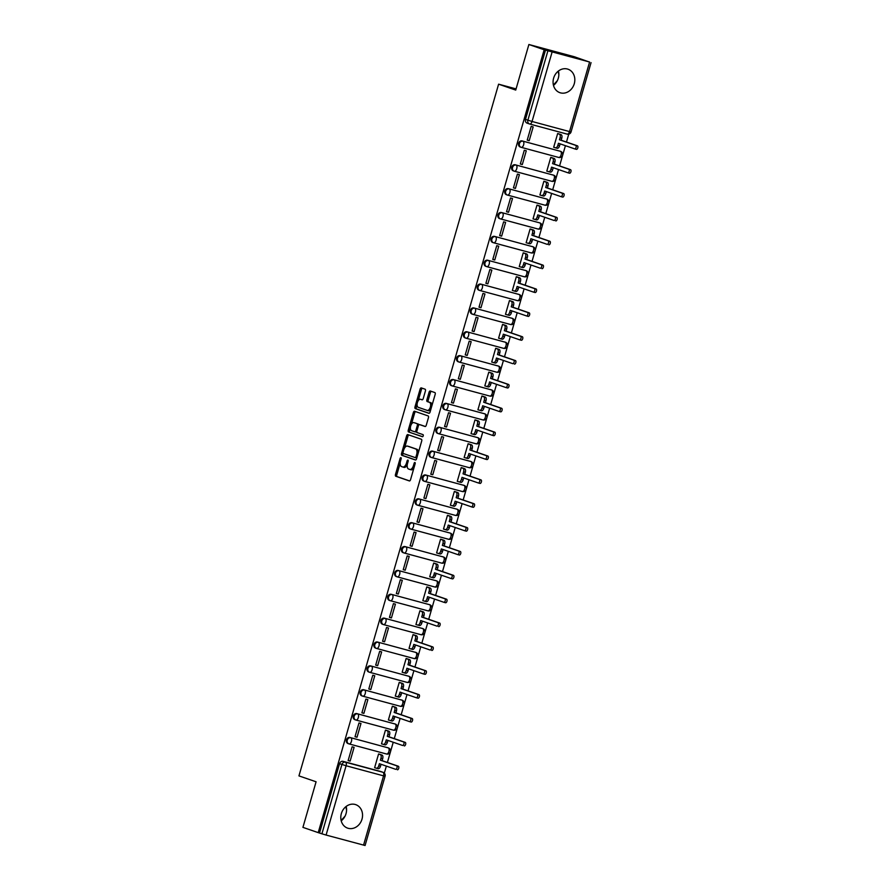 <?xml version="1.0" encoding="UTF-8"?>
<svg xmlns="http://www.w3.org/2000/svg" width="890" height="890" viewBox="0 0 890 890"><rect width="100%" height="100%" fill="white"/><g stroke="black" fill="none" stroke-linecap="round" stroke-linejoin="round"><path stroke-width="1.33" d="M400.912 457.671A1.09 0.556 -74.9 0 0 400.077 458.539L395.472 474.492A1.569 0.801 -74.9 0 0 395.794 476.261L409.367 480.934A1.569 0.801 -74.9 0 0 409.389 480.945A1.569 0.801 -74.9 0 0 410.546 479.688L415.152 463.734A1.09 0.556 -74.9 0 0 414.095 463.378L413.505 465.437A5.006 2.548 -74.9 0 1 409.789 469.442A5.006 2.548 -74.9 0 1 409.7 469.408L408.577 469.019A5.006 2.548 -74.9 0 1 407.553 463.39L408.143 461.32A1.09 0.556 -74.9 0 0 407.086 460.964L406.496 463.022A5.006 2.548 -74.9 0 1 402.781 467.028A5.006 2.548 -74.9 0 1 402.692 466.994L401.568 466.605A5.006 2.548 -74.9 0 1 400.533 460.976L401.134 458.906A1.09 0.556 -74.9 0 0 400.912 457.671M341.348 813.605A12.427 10.691 109 0 0 347.623 828.134A12.427 10.691 109 0 0 361.996 819.167A12.427 10.691 109 0 0 355.711 804.638A12.427 10.691 109 0 0 341.348 813.605M341.204 820.836A12.427 10.691 109 0 0 346.021 813.671A12.427 10.691 109 0 0 346.166 806.44M553.625 78.153A12.427 10.691 109 0 0 559.899 92.682A12.427 10.691 109 0 0 574.273 83.727A12.427 10.691 109 0 0 567.987 69.198A12.427 10.691 109 0 0 553.625 78.153M553.48 85.384A12.427 10.691 109 0 0 558.297 78.22A12.427 10.691 109 0 0 558.442 70.989M425.42 390.966A1.569 0.801 -74.9 0 0 425.109 389.208L421.304 387.895A1.569 0.801 -74.9 0 0 421.27 387.895A1.569 0.801 -74.9 0 0 420.113 389.141L414.996 406.852A1.569 0.801 -74.9 0 0 415.319 408.621L428.891 413.294A1.569 0.801 -74.9 0 0 428.913 413.305A1.569 0.801 -74.9 0 0 430.07 412.048L435.188 394.337A1.569 0.801 -74.9 0 0 434.865 392.568L430.271 390.988A1.569 0.801 -74.9 0 0 430.237 390.977A1.569 0.801 -74.9 0 0 429.08 392.234L426.889 399.81A1.569 0.801 -74.9 0 0 427.211 401.568L429.492 402.358A4.183 2.125 -74.9 0 1 430.371 406.997A4.183 2.125 -74.9 0 1 427.245 410.412A4.183 2.125 -74.9 0 1 427.178 410.39L418.244 407.32A4.183 2.125 -74.9 0 1 417.366 402.669A4.183 2.125 -74.9 0 1 420.492 399.265A4.183 2.125 -74.9 0 1 420.558 399.287L422.049 399.799A1.569 0.801 -74.9 0 0 422.071 399.799A1.569 0.801 -74.9 0 0 423.24 398.553L425.42 390.966M318.208 832.628L302.923 827.366L316.084 781.787L298.951 775.891L498.6 84.183L515.733 90.079L528.883 44.5L544.168 49.762L318.208 832.628L321.913 833.808L341.916 764.51A3.182 2.737 -71 0 1 345.442 762.174L382.9 772.264A3.182 2.737 -71 0 1 383.056 772.309L380.675 771.497A3.182 2.737 109 0 0 380.52 771.441L382.9 772.264A3.182 1.624 -74.9 0 1 383.557 775.857L346.099 765.756L326.096 835.054L321.913 833.808M407.82 434.598A1.569 0.801 -74.9 0 0 407.798 434.587A1.569 0.801 -74.9 0 0 406.63 435.833L401.524 453.555A1.569 0.801 -74.9 0 0 401.835 455.313L415.407 459.985A1.569 0.801 -74.9 0 0 415.43 459.997A1.569 0.801 -74.9 0 0 416.598 458.739L421.704 441.028A1.569 0.801 -74.9 0 0 421.393 439.271L407.82 434.598M410.379 427.801L409.578 430.56L408.254 430.204L413.372 412.493A1.569 0.801 -74.9 0 1 414.529 411.236A1.569 0.801 -74.9 0 1 414.562 411.247L428.123 415.919A1.569 0.801 -74.9 0 1 428.446 417.677L426.254 425.264A1.569 0.801 -74.9 0 1 425.097 426.51A1.569 0.801 -74.9 0 1 425.075 426.499L419.568 424.608A1.569 0.801 -74.9 0 0 419.546 424.597A1.569 0.801 -74.9 0 0 418.378 425.854L416.932 430.882A1.569 0.801 -74.9 0 0 417.254 432.64L422.984 434.62A1.09 0.556 -74.9 0 1 422.394 436.723L422.372 436.712A1.09 0.556 -74.9 0 0 422.394 436.723M422.372 436.712L408.577 431.962A1.569 0.801 -74.9 0 1 408.254 430.204M528.883 44.5L574.295 56.738L589.547 62.089M384.324 773.121L386.349 766.101M387.395 762.474L393.235 742.249M394.281 738.611L400.122 718.386M401.168 714.748L407.008 694.523M408.054 690.885L413.895 670.66M414.94 667.022L420.781 646.796M421.827 643.159L427.667 622.933M428.713 619.295L434.554 599.07M435.611 595.432L441.44 575.207M442.497 571.569L448.326 551.344M449.383 547.706L455.224 527.481M456.27 523.843L462.11 503.618M463.156 499.991L468.997 479.755M470.042 476.128L475.883 455.891M476.929 452.265L482.769 432.039M483.815 428.401L489.656 408.176M490.702 404.538L496.542 384.313M497.588 380.675L503.428 360.45M504.485 356.812L510.315 336.587M511.372 332.949L517.201 312.724M518.258 309.086L524.099 288.861M525.144 285.223L530.985 264.998M532.031 261.36L537.872 241.134M538.917 237.496L544.758 217.271M545.804 213.633L551.644 193.408M552.69 189.77L558.531 169.545M559.576 165.918L565.417 145.682M566.474 142.055L568.755 134.134M544.168 49.762L589.569 62M319.532 832.984L339.535 763.698A3.182 2.737 -71 0 1 343.062 761.351L380.52 771.441M363.554 845.144L383.557 775.857L385.081 776.202L365.078 845.5L326.096 835.054M380.542 754.564L378.584 753.941L374.612 767.703L375.869 768.048M350.126 761.106L354.098 747.344L352.106 746.81L348.135 760.572L350.126 761.106L348.179 760.438M357.012 737.243L360.984 723.481L358.993 722.947L355.021 736.709L357.012 737.243L355.066 736.575M387.428 730.701L385.47 730.078L381.499 743.851L382.756 744.185M363.899 713.38L367.87 699.618L365.879 699.084L361.907 712.846L363.899 713.38L361.952 712.712M394.315 706.838L392.357 706.215L388.385 719.988L389.642 720.322M370.785 689.528L374.757 675.755L372.776 675.221L368.794 688.982L370.785 689.528L368.838 688.849M401.212 682.975L399.243 682.352L395.271 696.125L396.528 696.458M377.672 665.664L381.643 651.892L379.663 651.358L375.68 665.119L377.672 665.664L375.725 664.986M408.098 659.112L406.129 658.489L402.158 672.261L403.415 672.595M384.558 641.801L388.53 628.029L386.549 627.495L382.578 641.267L384.558 641.801L382.611 641.123M414.985 635.249L413.027 634.626L409.044 648.398L410.301 648.732M391.444 617.938L395.416 604.165L393.436 603.631L389.464 617.404L391.444 617.938L389.497 617.26M421.871 611.385L419.913 610.763L415.93 624.535L417.188 624.869M398.331 594.075L402.302 580.302L400.322 579.768L396.35 593.541L398.331 594.075L396.384 593.408M428.757 587.522L426.8 586.91L422.828 600.672L424.074 601.006M405.217 570.212L409.2 556.439L407.208 555.905L403.237 569.678L405.217 570.212L403.27 569.544M435.644 563.659L433.686 563.047L429.714 576.809L430.96 577.143M412.103 546.349L416.086 532.576L414.095 532.042L410.123 545.815L412.103 546.349L410.157 545.681M442.53 539.796L440.572 539.184L436.601 552.946L437.847 553.291M419.001 522.486L422.973 508.724L420.981 508.179L417.01 521.952L419.001 522.486L417.054 521.818M449.417 515.944L447.459 515.321L443.487 529.083L444.744 529.428M425.887 498.623L429.859 484.861L427.868 484.327L423.896 498.089L425.887 498.623L423.94 497.955M456.303 492.081L454.345 491.458L450.373 505.22L451.63 505.565M432.774 474.759L436.745 460.998L434.754 460.464L430.782 474.225L432.774 474.759L430.827 474.092M463.201 468.218L461.231 467.595L457.26 481.357L458.517 481.701M439.66 450.896L443.632 437.135L441.651 436.601L437.669 450.362L439.66 450.896L437.713 450.229M470.087 444.355L468.118 443.732L464.146 457.493L465.403 457.838M446.546 427.033L450.518 413.272L448.538 412.738L444.555 426.499L446.546 427.033L444.599 426.366M476.973 420.492L475.004 419.869L471.032 433.641L472.29 433.975M453.433 403.17L457.404 389.408L455.424 388.874L451.453 402.636L453.433 403.17L451.486 402.503M483.86 396.628L481.902 396.005L477.919 409.778L479.176 410.112M460.319 379.307L464.291 365.545L462.311 365.011L458.339 378.773L460.319 379.307L458.372 378.639M490.746 372.765L488.788 372.142L484.805 385.915L486.062 386.249M467.205 355.455L471.177 341.682L469.197 341.148L465.225 354.91L467.205 355.455L465.259 354.776M497.632 348.902L495.674 348.279L491.703 362.052L492.949 362.386M474.092 331.592L478.075 317.819L476.083 317.285L472.112 331.058L474.092 331.592L472.145 330.913M504.519 325.039L502.561 324.416L498.589 338.189L499.835 338.523M480.978 307.729L484.961 293.956L482.97 293.422L478.998 307.195L480.978 307.729L479.031 307.05M511.405 301.176L509.447 300.553L505.476 314.326L506.722 314.659M487.876 283.865L491.847 270.093L489.856 269.559L485.884 283.332L487.876 283.865L485.929 283.187M518.292 277.313L516.334 276.69L512.362 290.463L513.619 290.796M494.762 260.002L498.734 246.23L496.742 245.696L492.771 259.468L494.762 260.002L492.815 259.335M525.178 253.45L523.22 252.838L519.248 266.599L520.505 266.933M501.649 236.139L505.62 222.367L503.629 221.833L499.657 235.605L501.649 236.139L499.702 235.472M532.075 229.587L530.106 228.975L526.135 242.736L527.392 243.07M508.535 212.276L512.507 198.514L510.526 197.969L506.543 211.742L508.535 212.276L506.588 211.609M538.962 205.735L536.993 205.112L533.021 218.873L534.278 219.218M515.421 188.413L519.393 174.651L517.413 174.106L513.43 187.879L515.421 188.413L513.474 187.745M545.848 181.871L543.879 181.249L539.907 195.01L541.164 195.355M522.308 164.55L526.279 150.788L524.299 150.254L520.327 164.016L522.308 164.55L520.361 163.882M552.735 158.008L550.777 157.385L546.794 171.147L548.051 171.492M529.194 140.687L533.166 126.925L531.185 126.391L527.214 140.153L529.194 140.687L527.247 140.019M559.621 134.145L557.663 133.522L553.68 147.284L554.937 147.629M520.906 147.228L520.372 147.05A3.182 2.737 109 0 1 522.141 140.931L560.444 151.311A3.182 2.737 -71 0 1 560.6 151.367L559.754 151.078A3.182 2.737 109 0 0 559.599 151.022M514.019 171.091L513.486 170.913A3.182 2.737 109 0 1 515.243 164.795L553.558 175.174A3.182 2.737 -71 0 1 553.714 175.23L552.868 174.93A3.182 2.737 109 0 0 552.712 174.885M507.133 194.955L506.599 194.777A3.182 2.737 109 0 1 508.357 188.658L546.671 199.037A3.182 2.737 -71 0 1 546.827 199.093L545.982 198.793A3.182 2.737 109 0 0 545.826 198.748M500.247 218.818L499.702 218.64A3.182 2.737 109 0 1 501.471 212.521L539.785 222.901A3.182 2.737 -71 0 1 539.93 222.945L539.095 222.656A3.182 2.737 109 0 0 538.94 222.611M493.36 242.681L492.815 242.503A3.182 2.737 109 0 1 494.584 236.384L532.888 246.764A3.182 2.737 -71 0 1 533.043 246.808L532.198 246.519A3.182 2.737 109 0 0 532.053 246.474M486.474 266.544L485.929 266.355A3.182 2.737 109 0 1 487.698 260.236L526.001 270.627A3.182 2.737 -71 0 1 526.157 270.671L525.311 270.382A3.182 2.737 109 0 0 525.156 270.338M479.588 290.407L479.043 290.218A3.182 2.737 109 0 1 480.811 284.099L519.115 294.49A3.182 2.737 -71 0 1 519.27 294.534L518.425 294.245A3.182 2.737 109 0 0 518.269 294.201M472.701 314.27L472.156 314.081A3.182 2.737 109 0 1 473.925 307.962L512.228 318.353A3.182 2.737 -71 0 1 512.384 318.397L511.539 318.108A3.182 2.737 109 0 0 511.383 318.064M465.804 338.133L465.27 337.944A3.182 2.737 109 0 1 467.039 331.825L505.342 342.216A3.182 2.737 -71 0 1 505.498 342.261L504.652 341.971A3.182 2.737 109 0 0 504.497 341.927M458.917 361.996L458.383 361.807A3.182 2.737 109 0 1 460.152 355.689L498.456 366.079A3.182 2.737 -71 0 1 498.611 366.124L497.766 365.834A3.182 2.737 109 0 0 497.61 365.79M452.031 385.859L451.497 385.67A3.182 2.737 109 0 1 453.266 379.552L491.569 389.942A3.182 2.737 -71 0 1 491.725 389.987L490.88 389.698A3.182 2.737 109 0 0 490.724 389.653M445.145 409.723L444.611 409.534A3.182 2.737 109 0 1 446.368 403.415L484.683 413.805A3.182 2.737 -71 0 1 484.839 413.85L483.993 413.561A3.182 2.737 109 0 0 483.837 413.505M438.258 433.586L437.724 433.397A3.182 2.737 109 0 1 439.482 427.278L477.797 437.669A3.182 2.737 -71 0 1 477.952 437.713L477.107 437.424A3.182 2.737 109 0 0 476.951 437.368M431.372 457.449L430.827 457.26A3.182 2.737 109 0 1 432.596 451.141L470.91 461.521A3.182 2.737 -71 0 1 471.055 461.576L470.22 461.287A3.182 2.737 109 0 0 470.065 461.231M424.486 481.301L423.94 481.123A3.182 2.737 109 0 1 425.709 475.004L464.013 485.384A3.182 2.737 -71 0 1 464.168 485.439L463.323 485.139A3.182 2.737 109 0 0 463.178 485.095M417.599 505.164L417.054 504.986A3.182 2.737 109 0 1 418.823 498.867L457.126 509.247A3.182 2.737 -71 0 1 457.282 509.303L456.436 509.002A3.182 2.737 109 0 0 456.281 508.958M410.713 529.027L410.168 528.849A3.182 2.737 109 0 1 411.936 522.73L450.24 533.11A3.182 2.737 -71 0 1 450.396 533.154L449.55 532.865A3.182 2.737 109 0 0 449.394 532.821M403.826 552.89L403.281 552.712A3.182 2.737 109 0 1 405.05 546.594L443.353 556.973A3.182 2.737 -71 0 1 443.509 557.018L442.664 556.728A3.182 2.737 109 0 0 442.508 556.684M396.929 576.753L396.395 576.564A3.182 2.737 109 0 1 398.164 570.457L436.467 580.836A3.182 2.737 -71 0 1 436.623 580.881L435.777 580.591A3.182 2.737 109 0 0 435.622 580.547M390.043 600.616L389.509 600.427A3.182 2.737 109 0 1 391.277 594.309L429.581 604.699A3.182 2.737 -71 0 1 429.736 604.744L428.891 604.455A3.182 2.737 109 0 0 428.735 604.41M383.156 624.48L382.622 624.29A3.182 2.737 109 0 1 384.38 618.172L422.694 628.562A3.182 2.737 -71 0 1 422.85 628.607L422.005 628.318A3.182 2.737 109 0 0 421.849 628.273M376.27 648.343L375.736 648.154A3.182 2.737 109 0 1 377.493 642.035L415.808 652.426A3.182 2.737 -71 0 1 415.964 652.47L415.118 652.181A3.182 2.737 109 0 0 414.963 652.136M369.383 672.206L368.849 672.017A3.182 2.737 109 0 1 370.607 665.898L408.922 676.289A3.182 2.737 -71 0 1 409.077 676.333L408.232 676.044A3.182 2.737 109 0 0 408.076 676M362.497 696.069L361.952 695.88A3.182 2.737 109 0 1 363.721 689.761L402.035 700.152A3.182 2.737 -71 0 1 402.18 700.196L401.334 699.907A3.182 2.737 109 0 0 401.19 699.863M355.611 719.932L355.066 719.743A3.182 2.737 109 0 1 356.834 713.624L395.138 724.015A3.182 2.737 -71 0 1 395.293 724.06L394.448 723.77A3.182 2.737 109 0 0 394.303 723.726M348.724 743.795L348.179 743.606A3.182 2.737 109 0 1 349.948 737.487L388.251 747.878A3.182 2.737 -71 0 1 388.407 747.923L387.562 747.633A3.182 2.737 109 0 0 387.406 747.578M498.6 84.183L516.078 88.889M345.899 806.652L346.566 810.256M345.064 816.119L341.115 820.458M558.175 71.2L558.842 74.804M557.34 80.667L553.391 85.006M545.492 50.118L525.489 119.416A3.182 2.737 109 0 0 527.258 123.187L529.327 123.899M402.87 467.039L404.016 467.35A5.006 2.548 -74.9 0 0 404.105 467.384A5.006 2.548 -74.9 0 0 407.242 464.88M409.878 469.453L411.024 469.764A5.006 2.548 -74.9 0 0 411.113 469.798A5.006 2.548 -74.9 0 0 413.984 467.806M400.177 463.156L396.795 474.859A1.569 0.801 -74.9 0 0 397.118 476.617L409.645 480.934M403.036 453.233L402.847 453.911A1.569 0.801 -74.9 0 0 403.159 455.669L415.697 459.985M408.866 434.954A1.569 0.801 -74.9 0 0 407.954 436.189L404.527 448.07M403.048 452.265A1.09 0.556 -74.9 0 0 403.281 453.5L415.185 457.594A1.09 0.556 -74.9 0 0 416.019 456.726L416.642 454.556A5.006 2.548 -74.9 0 0 415.619 448.916L407.475 446.113A5.006 2.548 -74.9 0 0 407.397 446.09A5.006 2.548 -74.9 0 0 403.682 450.084L403.048 452.265M415.218 457.605L416.509 457.961A1.09 0.556 -74.9 0 0 416.843 457.883M418.333 452.732A5.006 2.548 -74.9 0 0 416.943 449.272L415.619 448.916M408.632 446.424A5.006 2.548 -74.9 0 1 408.721 446.446A5.006 2.548 -74.9 0 1 408.799 446.469L416.943 449.272M411.403 424.274L414.695 412.849L413.372 412.493M415.597 411.603A1.569 0.801 -74.9 0 0 414.695 412.849M425.353 426.499L420.892 424.964A1.569 0.801 -74.9 0 0 420.87 424.953A1.569 0.801 -74.9 0 0 420.837 424.953L419.546 424.597M422.617 436.701L408.577 431.962M413.861 422.639A4.183 2.125 -74.9 0 0 413.794 422.617A4.183 2.125 -74.9 0 0 410.668 426.032A4.183 2.125 -74.9 0 0 411.536 430.671L414.684 431.761A1.569 0.801 -74.9 0 0 414.718 431.772A1.569 0.801 -74.9 0 0 415.875 430.515L417.332 425.487A1.569 0.801 -74.9 0 0 417.01 423.729L415.185 422.995A4.183 2.125 -74.9 0 0 415.118 422.973A4.183 2.125 -74.9 0 0 415.04 422.961M416.042 432.128L416.008 432.117A1.569 0.801 -74.9 0 0 416.042 432.128A1.569 0.801 -74.9 0 0 416.82 431.683M418.767 425.042A1.569 0.801 -74.9 0 0 418.333 424.085L417.01 423.729M415.185 422.995L418.333 424.085M409.578 430.56A1.569 0.801 -74.9 0 0 409.901 432.318M421.738 399.599A4.183 2.125 -74.9 0 1 421.816 399.621A4.183 2.125 -74.9 0 1 421.882 399.643L422.338 399.788M427.322 410.435L428.502 410.746A4.183 2.125 -74.9 0 0 428.568 410.768A4.183 2.125 -74.9 0 0 430.882 409.255M431.984 405.428A4.183 2.125 -74.9 0 0 430.816 402.714L429.492 402.358M431.305 391.344A1.569 0.801 -74.9 0 0 430.404 392.59L428.212 400.166A1.569 0.801 -74.9 0 0 428.535 401.935L430.816 402.714M417.076 404.594L416.32 407.22A1.569 0.801 -74.9 0 0 416.642 408.977L429.169 413.294M422.338 388.251A1.569 0.801 -74.9 0 0 421.437 389.497L418.178 400.778M379.318 754.142L382.032 755.076A3.182 1.624 105.1 0 1 382.678 758.658L382.11 760.65L380.386 760.182L380.964 758.202A3.182 1.624 -74.9 0 0 380.308 754.609L378.561 754.008M374.634 767.625L376.381 768.226A3.182 1.624 -74.9 0 0 376.437 768.237A3.182 1.624 -74.9 0 0 378.795 765.689L379.374 763.709L395.616 769.294A1.836 0.934 -74.9 0 0 395.638 769.305A1.836 0.934 -74.9 0 0 397.007 767.814A1.836 0.934 -74.9 0 0 396.628 765.778L380.386 760.182M382.11 760.65L398.353 766.245A1.836 0.934 105.1 0 1 398.731 768.281A1.836 0.934 105.1 0 1 397.363 769.772A1.836 0.934 105.1 0 1 397.329 769.761L397.363 769.772M381.053 764.288L380.52 766.156A3.182 1.624 105.1 0 1 378.15 768.704A3.182 1.624 105.1 0 1 378.094 768.682L376.492 768.248M386.204 730.278L388.919 731.213A3.182 1.624 105.1 0 1 389.564 734.795L388.997 736.787L387.272 736.319L387.851 734.339A3.182 1.624 -74.9 0 0 387.195 730.746L385.448 730.145M381.521 743.762L383.267 744.363A3.182 1.624 -74.9 0 0 383.323 744.374A3.182 1.624 -74.9 0 0 385.682 741.826L386.26 739.846L402.503 745.442A1.836 0.934 -74.9 0 0 402.536 745.442A1.836 0.934 -74.9 0 0 403.904 743.951A1.836 0.934 -74.9 0 0 403.515 741.915L387.272 736.319M388.997 736.787L405.239 742.382A1.836 0.934 105.1 0 1 405.618 744.418A1.836 0.934 105.1 0 1 404.249 745.909A1.836 0.934 105.1 0 1 404.216 745.898L404.249 745.909M387.94 740.424L387.406 742.293A3.182 1.624 105.1 0 1 385.036 744.841A3.182 1.624 105.1 0 1 384.981 744.83L383.379 744.385M393.091 706.415L395.805 707.35A3.182 1.624 105.1 0 1 396.451 710.932L395.883 712.923L394.159 712.456L394.737 710.476A3.182 1.624 -74.9 0 0 394.081 706.883L392.334 706.282M388.407 719.899L390.154 720.5A3.182 1.624 -74.9 0 0 390.209 720.511A3.182 1.624 -74.9 0 0 392.568 717.963L393.146 715.983L409.389 721.579A1.836 0.934 -74.9 0 0 409.422 721.579A1.836 0.934 -74.9 0 0 410.791 720.088A1.836 0.934 -74.9 0 0 410.401 718.052L394.159 712.456M395.883 712.923L412.126 718.519A1.836 0.934 105.1 0 1 412.504 720.555A1.836 0.934 105.1 0 1 411.136 722.046A1.836 0.934 105.1 0 1 411.113 722.035L409.445 721.59M394.837 716.561L394.292 718.43A3.182 1.624 105.1 0 1 391.923 720.978A3.182 1.624 105.1 0 1 391.878 720.967L390.265 720.533M399.977 682.552L402.692 683.487A3.182 1.624 105.1 0 1 403.348 687.069L402.77 689.06L401.045 688.604L401.624 686.613A3.182 1.624 -74.9 0 0 400.967 683.019L399.232 682.419M395.293 696.036L397.04 696.636A3.182 1.624 -74.9 0 0 397.096 696.648A3.182 1.624 -74.9 0 0 399.454 694.111L400.033 692.12L416.275 697.716A1.836 0.934 -74.9 0 0 416.309 697.727A1.836 0.934 -74.9 0 0 417.677 696.225A1.836 0.934 -74.9 0 0 417.288 694.189L401.045 688.604M402.77 689.06L419.012 694.656A1.836 0.934 105.1 0 1 419.39 696.692A1.836 0.934 105.1 0 1 418.022 698.183A1.836 0.934 105.1 0 1 418 698.172L416.342 697.727M401.724 692.698L401.179 694.567A3.182 1.624 105.1 0 1 398.82 697.115A3.182 1.624 105.1 0 1 398.764 697.104L397.151 696.67M406.864 658.689L409.578 659.624A3.182 1.624 105.1 0 1 410.234 663.217L409.656 665.197L407.932 664.741L408.51 662.75A3.182 1.624 -74.9 0 0 407.854 659.156L406.118 658.556M402.18 672.173L403.926 672.773A3.182 1.624 -74.9 0 0 403.982 672.796A3.182 1.624 -74.9 0 0 406.352 670.248L406.919 668.256L423.162 673.852A1.836 0.934 -74.9 0 0 423.195 673.864A1.836 0.934 -74.9 0 0 424.563 672.362A1.836 0.934 -74.9 0 0 424.174 670.326L407.932 664.741M409.656 665.197L425.898 670.793A1.836 0.934 105.1 0 1 426.288 672.829A1.836 0.934 105.1 0 1 424.919 674.32A1.836 0.934 105.1 0 1 424.886 674.308L423.228 673.864M408.61 668.835L408.065 670.704A3.182 1.624 105.1 0 1 405.707 673.252A3.182 1.624 105.1 0 1 405.651 673.24L404.038 672.807M413.75 634.826L416.464 635.76A3.182 1.624 105.1 0 1 417.121 639.354L416.542 641.334L414.818 640.878L415.396 638.886A3.182 1.624 -74.9 0 0 414.74 635.293L413.005 634.692M409.077 648.309L410.813 648.91A3.182 1.624 -74.9 0 0 410.868 648.932A3.182 1.624 -74.9 0 0 413.238 646.385L413.805 644.393L430.048 649.989A1.836 0.934 -74.9 0 0 430.081 650A1.836 0.934 -74.9 0 0 431.45 648.499A1.836 0.934 -74.9 0 0 431.06 646.474L414.818 640.878M416.542 641.334L432.785 646.93A1.836 0.934 105.1 0 1 433.174 648.966A1.836 0.934 105.1 0 1 431.806 650.457A1.836 0.934 105.1 0 1 431.772 650.445L431.806 650.457M415.497 644.972L414.951 646.841A3.182 1.624 105.1 0 1 412.593 649.389A3.182 1.624 105.1 0 1 412.537 649.377L410.924 648.944M420.636 610.963L423.351 611.897A3.182 1.624 105.1 0 1 424.007 615.491L423.429 617.471L421.715 617.015L422.283 615.023A3.182 1.624 -74.9 0 0 421.637 611.43L419.891 610.84M415.964 624.446L417.699 625.047A3.182 1.624 -74.9 0 0 417.755 625.069A3.182 1.624 -74.9 0 0 420.125 622.522L420.692 620.53L436.934 626.126A1.836 0.934 -74.9 0 0 436.968 626.137A1.836 0.934 -74.9 0 0 438.336 624.635A1.836 0.934 -74.9 0 0 437.958 622.611L421.715 617.015M423.429 617.471L439.671 623.067A1.836 0.934 105.1 0 1 440.061 625.103A1.836 0.934 105.1 0 1 438.692 626.593A1.836 0.934 105.1 0 1 438.659 626.593L438.692 626.593M422.383 621.109L421.838 622.978A3.182 1.624 105.1 0 1 419.479 625.525A3.182 1.624 105.1 0 1 419.424 625.514L417.811 625.08M427.534 587.1L430.237 588.034A3.182 1.624 105.1 0 1 430.894 591.627L430.315 593.619L428.602 593.152L429.169 591.16A3.182 1.624 -74.9 0 0 428.524 587.578L426.777 586.977M422.85 600.583L424.586 601.184A3.182 1.624 -74.9 0 0 424.641 601.206A3.182 1.624 -74.9 0 0 427.011 598.659L427.578 596.667L443.821 602.263A1.836 0.934 -74.9 0 0 443.854 602.274A1.836 0.934 -74.9 0 0 445.223 600.772A1.836 0.934 -74.9 0 0 444.844 598.748L428.602 593.152M430.315 593.619L446.558 599.204A1.836 0.934 105.1 0 1 446.947 601.24A1.836 0.934 105.1 0 1 445.579 602.73A1.836 0.934 105.1 0 1 445.545 602.73L443.888 602.274M429.269 597.246L428.735 599.126A3.182 1.624 105.1 0 1 426.366 601.662A3.182 1.624 105.1 0 1 426.31 601.651L424.697 601.217M434.42 563.236L437.124 564.171A3.182 1.624 105.1 0 1 437.78 567.764L437.201 569.756L435.488 569.288L436.055 567.297A3.182 1.624 -74.9 0 0 435.41 563.715L433.664 563.114M429.736 576.72L431.483 577.321A3.182 1.624 -74.9 0 0 431.528 577.343A3.182 1.624 -74.9 0 0 433.897 574.795L434.476 572.804L450.707 578.4A1.836 0.934 -74.9 0 0 450.741 578.411A1.836 0.934 -74.9 0 0 452.109 576.909A1.836 0.934 -74.9 0 0 451.731 574.884L435.488 569.288M437.201 569.756L453.444 575.341A1.836 0.934 105.1 0 1 453.833 577.376A1.836 0.934 105.1 0 1 452.465 578.878A1.836 0.934 105.1 0 1 452.432 578.867L450.774 578.422M436.156 573.383L435.622 575.263A3.182 1.624 105.1 0 1 433.252 577.81A3.182 1.624 105.1 0 1 433.196 577.788L431.583 577.354M441.307 539.373L444.01 540.308A3.182 1.624 105.1 0 1 444.666 543.901L444.099 545.893L442.375 545.425L442.942 543.434A3.182 1.624 -74.9 0 0 442.297 539.852L440.55 539.251M436.623 552.857L438.37 553.458A3.182 1.624 -74.9 0 0 438.414 553.48A3.182 1.624 -74.9 0 0 440.784 550.932L441.362 548.941L457.605 554.537A1.836 0.934 -74.9 0 0 457.627 554.548A1.836 0.934 -74.9 0 0 458.995 553.057A1.836 0.934 -74.9 0 0 458.617 551.021L442.375 545.425M444.099 545.893L460.341 551.489A1.836 0.934 105.1 0 1 460.72 553.513A1.836 0.934 105.1 0 1 459.351 555.015A1.836 0.934 105.1 0 1 459.318 555.004L457.66 554.559M443.042 549.519L442.508 551.399A3.182 1.624 105.1 0 1 440.138 553.947A3.182 1.624 105.1 0 1 440.083 553.925L438.47 553.491M448.193 515.51L450.907 516.445A3.182 1.624 105.1 0 1 451.553 520.038L450.985 522.029L449.261 521.562L449.839 519.571A3.182 1.624 -74.9 0 0 449.183 515.989L447.436 515.388M443.509 529.005L445.256 529.595A3.182 1.624 -74.9 0 0 445.311 529.617A3.182 1.624 -74.9 0 0 447.67 527.069L448.249 525.078L464.491 530.674A1.836 0.934 -74.9 0 0 464.513 530.685A1.836 0.934 -74.9 0 0 465.882 529.194A1.836 0.934 -74.9 0 0 465.503 527.158L449.261 521.562M450.985 522.029L467.228 527.625A1.836 0.934 105.1 0 1 467.606 529.65A1.836 0.934 105.1 0 1 466.238 531.152A1.836 0.934 105.1 0 1 466.204 531.141L464.547 530.696M449.928 525.667L449.394 527.536A3.182 1.624 105.1 0 1 447.025 530.084A3.182 1.624 105.1 0 1 446.969 530.062L445.367 529.628M455.079 491.658L457.794 492.593A3.182 1.624 105.1 0 1 458.439 496.175L457.872 498.166L456.147 497.699L456.726 495.708A3.182 1.624 -74.9 0 0 456.069 492.126L454.323 491.525M450.396 505.142L452.142 505.743A3.182 1.624 -74.9 0 0 452.198 505.754A3.182 1.624 -74.9 0 0 454.556 503.206L455.135 501.215L471.377 506.811A1.836 0.934 -74.9 0 0 471.411 506.822A1.836 0.934 -74.9 0 0 472.779 505.331A1.836 0.934 -74.9 0 0 472.39 503.295L456.147 497.699M457.872 498.166L474.114 503.762A1.836 0.934 105.1 0 1 474.492 505.787A1.836 0.934 105.1 0 1 473.124 507.289A1.836 0.934 105.1 0 1 473.091 507.278L471.433 506.833M456.815 501.804L456.281 503.673A3.182 1.624 105.1 0 1 453.911 506.221A3.182 1.624 105.1 0 1 453.856 506.199L452.253 505.765M461.966 467.795L464.68 468.73A3.182 1.624 105.1 0 1 465.325 472.312L464.758 474.303L463.034 473.836L463.612 471.845A3.182 1.624 -74.9 0 0 462.956 468.262L461.209 467.662M457.282 481.279L459.029 481.879A3.182 1.624 -74.9 0 0 459.084 481.891A3.182 1.624 -74.9 0 0 461.443 479.343L462.021 477.351L478.264 482.947A1.836 0.934 -74.9 0 0 478.297 482.959A1.836 0.934 -74.9 0 0 479.666 481.468A1.836 0.934 -74.9 0 0 479.276 479.432L463.034 473.836M464.758 474.303L481.001 479.899A1.836 0.934 105.1 0 1 481.379 481.924A1.836 0.934 105.1 0 1 480.01 483.426A1.836 0.934 105.1 0 1 479.988 483.415L478.33 482.97M463.712 477.941L463.167 479.81A3.182 1.624 105.1 0 1 460.798 482.358A3.182 1.624 105.1 0 1 460.753 482.336L459.14 481.902M468.852 443.932L471.567 444.867A3.182 1.624 105.1 0 1 472.223 448.449L471.644 450.44L469.92 449.973L470.499 447.993A3.182 1.624 -74.9 0 0 469.842 444.399L468.107 443.799M464.168 457.416L465.915 458.016A3.182 1.624 -74.9 0 0 465.971 458.027A3.182 1.624 -74.9 0 0 468.329 455.48L468.908 453.5L485.15 459.084A1.836 0.934 -74.9 0 0 485.184 459.095A1.836 0.934 -74.9 0 0 486.552 457.605A1.836 0.934 -74.9 0 0 486.163 455.569L469.92 449.973M471.644 450.44L487.887 456.036A1.836 0.934 105.1 0 1 488.265 458.072A1.836 0.934 105.1 0 1 486.897 459.563A1.836 0.934 105.1 0 1 486.875 459.551L485.217 459.107M470.599 454.078L470.053 455.947A3.182 1.624 105.1 0 1 467.695 458.495A3.182 1.624 105.1 0 1 467.639 458.472L466.026 458.039M475.738 420.069L478.453 421.003A3.182 1.624 105.1 0 1 479.109 424.586L478.531 426.577L476.806 426.11L477.385 424.13A3.182 1.624 -74.9 0 0 476.728 420.536L474.993 419.935M471.055 433.552L472.801 434.153A3.182 1.624 -74.9 0 0 472.857 434.164A3.182 1.624 -74.9 0 0 475.227 431.617L475.794 429.636L492.036 435.221A1.836 0.934 -74.9 0 0 492.07 435.232A1.836 0.934 -74.9 0 0 493.438 433.742A1.836 0.934 -74.9 0 0 493.049 431.706L476.806 426.11M478.531 426.577L494.773 432.173A1.836 0.934 105.1 0 1 495.163 434.209A1.836 0.934 105.1 0 1 493.794 435.7A1.836 0.934 105.1 0 1 493.761 435.688L492.103 435.243M477.485 430.215L476.94 432.084A3.182 1.624 105.1 0 1 474.581 434.632A3.182 1.624 105.1 0 1 474.526 434.609L472.913 434.175M482.625 396.206L485.339 397.14A3.182 1.624 105.1 0 1 485.996 400.723L485.417 402.714L483.704 402.247L484.271 400.266A3.182 1.624 -74.9 0 0 483.615 396.673L481.879 396.072M477.952 409.689L479.688 410.29A3.182 1.624 -74.9 0 0 479.743 410.301A3.182 1.624 -74.9 0 0 482.113 407.753L482.68 405.773L498.923 411.369A1.836 0.934 -74.9 0 0 498.956 411.369A1.836 0.934 -74.9 0 0 500.325 409.878A1.836 0.934 -74.9 0 0 499.935 407.843L483.704 402.247M485.417 402.714L501.66 408.31A1.836 0.934 105.1 0 1 502.049 410.346A1.836 0.934 105.1 0 1 500.681 411.836A1.836 0.934 105.1 0 1 500.647 411.825L498.99 411.38M484.371 406.352L483.826 408.221A3.182 1.624 105.1 0 1 481.468 410.768A3.182 1.624 105.1 0 1 481.412 410.757L479.799 410.312M489.511 372.343L492.226 373.277A3.182 1.624 105.1 0 1 492.882 376.859L492.303 378.851L490.59 378.395L491.158 376.403A3.182 1.624 -74.9 0 0 490.512 372.81L488.766 372.209M484.839 385.826L486.574 386.427A3.182 1.624 -74.9 0 0 486.63 386.438A3.182 1.624 -74.9 0 0 488.999 383.89L489.567 381.91L505.809 387.506A1.836 0.934 -74.9 0 0 505.843 387.506A1.836 0.934 -74.9 0 0 507.211 386.015A1.836 0.934 -74.9 0 0 506.833 383.979L490.59 378.395M492.303 378.851L508.546 384.447A1.836 0.934 105.1 0 1 508.935 386.483A1.836 0.934 105.1 0 1 507.567 387.973A1.836 0.934 105.1 0 1 507.534 387.962L505.876 387.517M491.258 382.489L490.713 384.358A3.182 1.624 105.1 0 1 488.354 386.905A3.182 1.624 105.1 0 1 488.299 386.894L486.685 386.46M496.409 348.48L499.112 349.414A3.182 1.624 105.1 0 1 499.768 353.007L499.19 354.988L497.477 354.531L498.044 352.54A3.182 1.624 -74.9 0 0 497.399 348.947L495.652 348.346M491.725 361.963L493.461 362.564A3.182 1.624 -74.9 0 0 493.516 362.575A3.182 1.624 -74.9 0 0 495.886 360.038L496.453 358.047L512.696 363.643A1.836 0.934 -74.9 0 0 512.729 363.654A1.836 0.934 -74.9 0 0 514.097 362.152A1.836 0.934 -74.9 0 0 513.719 360.116L497.477 354.531M499.19 354.988L515.432 360.584A1.836 0.934 105.1 0 1 515.822 362.619A1.836 0.934 105.1 0 1 514.453 364.11A1.836 0.934 105.1 0 1 514.42 364.099L514.453 364.11M498.144 358.626L497.61 360.495A3.182 1.624 105.1 0 1 495.241 363.042A3.182 1.624 105.1 0 1 495.185 363.031L493.572 362.597M503.295 324.616L505.998 325.551A3.182 1.624 105.1 0 1 506.655 329.144L506.076 331.125L504.363 330.668L504.93 328.677A3.182 1.624 -74.9 0 0 504.285 325.084L502.539 324.483M498.611 338.1L500.358 338.701A3.182 1.624 -74.9 0 0 500.403 338.723A3.182 1.624 -74.9 0 0 502.772 336.175L503.351 334.184L519.582 339.78A1.836 0.934 -74.9 0 0 519.615 339.791A1.836 0.934 -74.9 0 0 520.984 338.289A1.836 0.934 -74.9 0 0 520.606 336.264L504.363 330.668M506.076 331.125L522.319 336.72A1.836 0.934 105.1 0 1 522.708 338.756A1.836 0.934 105.1 0 1 521.34 340.247A1.836 0.934 105.1 0 1 521.306 340.236L519.649 339.791M505.031 334.762L504.497 336.631A3.182 1.624 105.1 0 1 502.127 339.179A3.182 1.624 105.1 0 1 502.071 339.168L500.458 338.734M510.181 300.753L512.896 301.688A3.182 1.624 105.1 0 1 513.541 305.281L512.974 307.261L511.249 306.805L511.828 304.814A3.182 1.624 -74.9 0 0 511.172 301.221L509.425 300.62M505.498 314.237L507.244 314.838A3.182 1.624 -74.9 0 0 507.289 314.86A3.182 1.624 -74.9 0 0 509.659 312.312L510.237 310.321L526.48 315.917A1.836 0.934 -74.9 0 0 526.502 315.928A1.836 0.934 -74.9 0 0 527.87 314.426A1.836 0.934 -74.9 0 0 527.492 312.401L511.249 306.805M512.974 307.261L529.216 312.857A1.836 0.934 105.1 0 1 529.595 314.893A1.836 0.934 105.1 0 1 528.226 316.384A1.836 0.934 105.1 0 1 528.193 316.384L526.535 315.928M511.917 310.899L511.383 312.768A3.182 1.624 105.1 0 1 509.013 315.316A3.182 1.624 105.1 0 1 508.958 315.305L507.345 314.871M517.068 276.89L519.782 277.825A3.182 1.624 105.1 0 1 520.428 281.418L519.86 283.398L518.136 282.942L518.714 280.951A3.182 1.624 -74.9 0 0 518.058 277.368L516.311 276.768M512.384 290.374L514.131 290.974A3.182 1.624 -74.9 0 0 514.186 290.997A3.182 1.624 -74.9 0 0 516.545 288.449L517.123 286.458L533.366 292.053A1.836 0.934 -74.9 0 0 533.388 292.065A1.836 0.934 -74.9 0 0 534.757 290.563A1.836 0.934 -74.9 0 0 534.378 288.538L518.136 282.942M519.86 283.398L536.103 288.994A1.836 0.934 105.1 0 1 536.481 291.03A1.836 0.934 105.1 0 1 535.113 292.521A1.836 0.934 105.1 0 1 535.079 292.521L533.422 292.065M518.803 287.036L518.269 288.905A3.182 1.624 105.1 0 1 515.9 291.453A3.182 1.624 105.1 0 1 515.844 291.442L514.242 291.008M523.954 253.027L526.669 253.962A3.182 1.624 105.1 0 1 527.314 257.555L526.747 259.546L525.022 259.079L525.601 257.088A3.182 1.624 -74.9 0 0 524.944 253.505L523.198 252.905M519.27 266.511L521.017 267.111A3.182 1.624 -74.9 0 0 521.073 267.134A3.182 1.624 -74.9 0 0 523.431 264.586L524.01 262.594L540.252 268.19A1.836 0.934 -74.9 0 0 540.286 268.202A1.836 0.934 -74.9 0 0 541.654 266.7A1.836 0.934 -74.9 0 0 541.265 264.675L525.022 259.079M526.747 259.546L542.989 265.131A1.836 0.934 105.1 0 1 543.367 267.167A1.836 0.934 105.1 0 1 541.999 268.669A1.836 0.934 105.1 0 1 541.966 268.658L541.999 268.669M525.69 263.173L525.156 265.053A3.182 1.624 105.1 0 1 522.786 267.59A3.182 1.624 105.1 0 1 522.741 267.579L521.128 267.145M530.841 229.164L533.555 230.098A3.182 1.624 105.1 0 1 534.2 233.692L533.633 235.683L531.909 235.216L532.487 233.225A3.182 1.624 -74.9 0 0 531.831 229.642L530.095 229.042M526.157 242.647L527.904 243.248A3.182 1.624 -74.9 0 0 527.959 243.27A3.182 1.624 -74.9 0 0 530.318 240.723L530.896 238.731L547.139 244.327A1.836 0.934 -74.9 0 0 547.172 244.338A1.836 0.934 -74.9 0 0 548.54 242.848A1.836 0.934 -74.9 0 0 548.151 240.812L531.909 235.216M533.633 235.683L549.875 241.268A1.836 0.934 105.1 0 1 550.254 243.304A1.836 0.934 105.1 0 1 548.885 244.806A1.836 0.934 105.1 0 1 548.863 244.794L548.885 244.806M532.587 239.31L532.042 241.19A3.182 1.624 105.1 0 1 529.672 243.738A3.182 1.624 105.1 0 1 529.628 243.715L528.015 243.282M537.727 205.301L540.441 206.235A3.182 1.624 105.1 0 1 541.098 209.829L540.519 211.82L538.795 211.353L539.373 209.361A3.182 1.624 -74.9 0 0 538.717 205.779L536.981 205.178M533.043 218.784L534.79 219.385A3.182 1.624 -74.9 0 0 534.846 219.407A3.182 1.624 -74.9 0 0 537.204 216.86L537.783 214.868L554.025 220.464A1.836 0.934 -74.9 0 0 554.058 220.475A1.836 0.934 -74.9 0 0 555.427 218.985A1.836 0.934 -74.9 0 0 555.037 216.949L538.795 211.353M540.519 211.82L556.762 217.416A1.836 0.934 105.1 0 1 557.14 219.441A1.836 0.934 105.1 0 1 555.772 220.942A1.836 0.934 105.1 0 1 555.749 220.931L555.772 220.942M539.474 215.447L538.928 217.327A3.182 1.624 105.1 0 1 536.57 219.874A3.182 1.624 105.1 0 1 536.514 219.852L534.901 219.418M544.613 181.449L547.328 182.372A3.182 1.624 105.1 0 1 547.984 185.965L547.406 187.957L545.681 187.49L546.26 185.498A3.182 1.624 -74.9 0 0 545.603 181.916L543.868 181.315M539.941 194.932L541.676 195.533A3.182 1.624 -74.9 0 0 541.732 195.544A3.182 1.624 -74.9 0 0 544.101 192.996L544.669 191.005L560.911 196.601A1.836 0.934 -74.9 0 0 560.945 196.612A1.836 0.934 -74.9 0 0 562.313 195.121A1.836 0.934 -74.9 0 0 561.924 193.085L545.681 187.49M547.406 187.957L563.648 193.553A1.836 0.934 105.1 0 1 564.038 195.578A1.836 0.934 105.1 0 1 562.669 197.079A1.836 0.934 105.1 0 1 562.636 197.068L560.978 196.623M546.36 191.595L545.815 193.464A3.182 1.624 105.1 0 1 543.456 196.011A3.182 1.624 105.1 0 1 543.401 195.989L541.788 195.555M551.5 157.586L554.214 158.52A3.182 1.624 105.1 0 1 554.87 162.102L554.292 164.094L552.579 163.627L553.146 161.635A3.182 1.624 -74.9 0 0 552.49 158.053L550.754 157.452M546.827 171.069L548.563 171.67A3.182 1.624 -74.9 0 0 548.618 171.681A3.182 1.624 -74.9 0 0 550.988 169.133L551.555 167.142L567.798 172.738A1.836 0.934 -74.9 0 0 567.831 172.749A1.836 0.934 -74.9 0 0 569.2 171.258A1.836 0.934 -74.9 0 0 568.81 169.222L552.579 163.627M554.292 164.094L570.535 169.69A1.836 0.934 105.1 0 1 570.924 171.714A1.836 0.934 105.1 0 1 569.556 173.216A1.836 0.934 105.1 0 1 569.522 173.205L567.865 172.76M553.246 167.732L552.701 169.601A3.182 1.624 105.1 0 1 550.343 172.148A3.182 1.624 105.1 0 1 550.287 172.126L548.674 171.692M558.386 133.722L561.101 134.657A3.182 1.624 105.1 0 1 561.757 138.239L561.178 140.231L559.465 139.763L560.033 137.772A3.182 1.624 -74.9 0 0 559.387 134.19L557.641 133.589M553.714 147.206L555.449 147.807A3.182 1.624 -74.9 0 0 555.505 147.818A3.182 1.624 -74.9 0 0 557.874 145.27L558.442 143.279L574.684 148.875A1.836 0.934 -74.9 0 0 574.718 148.886A1.836 0.934 -74.9 0 0 576.086 147.395A1.836 0.934 -74.9 0 0 575.708 145.359L559.465 139.763M561.178 140.231L577.421 145.827A1.836 0.934 105.1 0 1 577.81 147.851A1.836 0.934 105.1 0 1 576.442 149.353A1.836 0.934 105.1 0 1 576.409 149.342L574.751 148.897M560.133 143.869L559.587 145.738A3.182 1.624 105.1 0 1 557.229 148.285A3.182 1.624 105.1 0 1 557.173 148.263L555.56 147.829M401.156 458.84L400.077 458.539M415.174 463.668L414.095 463.378M408.165 461.254L407.086 460.964M552.056 52.187L532.053 121.474L569.522 131.575A3.182 1.624 105.1 0 1 567.153 134.123A3.182 1.624 105.1 0 1 567.097 134.101L529.75 124.033M525.489 119.416L532.053 121.474A3.182 1.624 105.1 0 1 529.695 124.022L567.153 134.123A3.182 3.182 0 0 0 571.046 131.92L569.522 131.575L589.514 62.278M343.062 761.351L345.442 762.174A3.182 1.624 -74.9 0 1 346.099 765.756L339.535 763.698M522.141 140.931L560.444 151.311A3.182 1.624 105.1 0 1 561.101 154.905A3.182 1.624 -74.9 0 1 558.731 157.452A3.182 3.182 0 0 0 562.602 155.305A3.182 3.182 0 0 0 560.6 151.367M520.216 147.006L521.062 147.295A3.182 3.182 0 0 0 521.273 147.351A3.182 1.624 105.1 0 1 521.217 147.34A3.182 2.737 -71 0 1 522.975 141.221A3.182 1.624 105.1 0 1 523.632 144.814A3.182 1.624 105.1 0 1 521.273 147.351L558.731 157.452A3.182 1.624 -74.9 0 1 558.675 157.43L521.329 147.373M515.243 164.795L553.558 175.174A3.182 1.624 105.1 0 1 554.203 178.768A3.182 1.624 -74.9 0 1 551.845 181.315A3.182 3.182 0 0 0 555.716 179.168A3.182 3.182 0 0 0 553.714 175.23M513.33 170.858L514.175 171.158A3.182 3.182 0 0 0 514.375 171.214A3.182 1.624 105.1 0 1 514.331 171.203A3.182 2.737 -71 0 1 516.089 165.084A3.182 1.624 105.1 0 1 516.745 168.666A3.182 1.624 105.1 0 1 514.375 171.214L551.845 181.315A3.182 1.624 -74.9 0 1 551.789 181.293L514.431 171.236M508.357 188.658L546.671 199.037A3.182 1.624 105.1 0 1 547.317 202.631A3.182 1.624 -74.9 0 1 544.958 205.178A3.182 3.182 0 0 0 548.83 203.031A3.182 3.182 0 0 0 546.827 199.093M506.443 194.721L507.289 195.021A3.182 3.182 0 0 0 507.489 195.077A3.182 1.624 105.1 0 1 507.445 195.066A3.182 2.737 -71 0 1 509.202 188.947A3.182 1.624 105.1 0 1 509.859 192.529A3.182 1.624 105.1 0 1 507.489 195.077L544.958 205.178A3.182 1.624 -74.9 0 1 544.903 205.156L507.545 195.088M501.471 212.521L539.785 222.901A3.182 1.624 105.1 0 1 540.43 226.494A3.182 1.624 -74.9 0 1 538.072 229.042A3.182 3.182 0 0 0 541.943 226.894A3.182 3.182 0 0 0 539.93 222.945M499.557 218.584L500.403 218.873A3.182 3.182 0 0 0 500.603 218.94A3.182 1.624 105.1 0 1 500.547 218.929A3.182 2.737 -71 0 1 502.316 212.81A3.182 1.624 105.1 0 1 502.972 216.392A3.182 1.624 105.1 0 1 500.603 218.94L538.072 229.042A3.182 1.624 -74.9 0 1 538.016 229.019L500.658 218.951M494.584 236.384L532.888 246.764A3.182 1.624 105.1 0 1 533.544 250.357A3.182 1.624 -74.9 0 1 531.185 252.905A3.182 3.182 0 0 0 535.057 250.758A3.182 3.182 0 0 0 533.043 246.808M492.659 242.447L493.505 242.736A3.182 3.182 0 0 0 493.716 242.803A3.182 1.624 105.1 0 1 493.661 242.792A3.182 2.737 -71 0 1 495.43 236.673A3.182 1.624 105.1 0 1 496.086 240.256A3.182 1.624 105.1 0 1 493.716 242.803L531.185 252.905A3.182 1.624 -74.9 0 1 531.13 252.882L493.772 242.814M487.698 260.236L526.001 270.627A3.182 1.624 105.1 0 1 526.658 274.22A3.182 1.624 -74.9 0 1 524.288 276.768A3.182 3.182 0 0 0 528.171 274.621A3.182 3.182 0 0 0 526.157 270.671M485.773 266.31L486.619 266.599A3.182 3.182 0 0 0 486.83 266.666A3.182 1.624 105.1 0 1 486.774 266.655A3.182 2.737 -71 0 1 488.543 260.536A3.182 1.624 105.1 0 1 489.2 264.119A3.182 1.624 105.1 0 1 486.83 266.666L524.288 276.768A3.182 1.624 -74.9 0 1 524.243 276.745L486.886 266.677M480.811 284.099L519.115 294.49A3.182 1.624 105.1 0 1 519.771 298.083A3.182 1.624 -74.9 0 1 517.402 300.62A3.182 3.182 0 0 0 521.284 298.484A3.182 3.182 0 0 0 519.27 294.534M478.887 290.173L479.732 290.463A3.182 3.182 0 0 0 479.944 290.529A3.182 1.624 105.1 0 1 479.888 290.518A3.182 2.737 -71 0 1 481.657 284.399A3.182 1.624 105.1 0 1 482.313 287.982A3.182 1.624 105.1 0 1 479.944 290.529L517.402 300.62A3.182 1.624 -74.9 0 1 517.357 300.609L479.999 290.541M473.925 307.962L512.228 318.353A3.182 1.624 105.1 0 1 512.885 321.935A3.182 1.624 -74.9 0 1 510.515 324.483A3.182 3.182 0 0 0 514.398 322.347A3.182 3.182 0 0 0 512.384 318.397M472 314.036L472.846 314.326A3.182 3.182 0 0 0 473.057 314.393A3.182 1.624 105.1 0 1 473.002 314.37A3.182 2.737 -71 0 1 474.771 308.252A3.182 1.624 105.1 0 1 475.416 311.845A3.182 1.624 105.1 0 1 473.057 314.393L510.515 324.483A3.182 1.624 -74.9 0 1 510.459 324.472L473.113 314.404M467.039 331.825L505.342 342.216A3.182 1.624 105.1 0 1 505.998 345.798A3.182 1.624 -74.9 0 1 503.629 348.346A3.182 3.182 0 0 0 507.5 346.21A3.182 3.182 0 0 0 505.498 342.261M465.114 337.9L465.959 338.189A3.182 3.182 0 0 0 466.171 338.256A3.182 1.624 105.1 0 1 466.115 338.233A3.182 2.737 -71 0 1 467.884 332.115A3.182 1.624 105.1 0 1 468.529 335.708A3.182 1.624 105.1 0 1 466.171 338.256L503.629 348.346A3.182 1.624 -74.9 0 1 503.573 348.335L466.226 338.267M460.152 355.689L498.456 366.079A3.182 1.624 105.1 0 1 499.112 369.661A3.182 1.624 -74.9 0 1 496.742 372.209A3.182 3.182 0 0 0 500.614 370.073A3.182 3.182 0 0 0 498.611 366.124M458.228 361.763L459.073 362.052A3.182 3.182 0 0 0 459.284 362.119A3.182 1.624 105.1 0 1 459.229 362.097A3.182 2.737 -71 0 1 460.998 355.978A3.182 1.624 105.1 0 1 461.643 359.571A3.182 1.624 105.1 0 1 459.284 362.119L496.742 372.209A3.182 1.624 -74.9 0 1 496.687 372.198L459.34 362.13M453.266 379.552L491.569 389.942A3.182 1.624 105.1 0 1 492.226 393.525A3.182 1.624 -74.9 0 1 489.856 396.072A3.182 3.182 0 0 0 493.728 393.936A3.182 3.182 0 0 0 491.725 389.987M451.341 385.626L452.187 385.915A3.182 3.182 0 0 0 452.398 385.982A3.182 1.624 105.1 0 1 452.343 385.96A3.182 2.737 -71 0 1 454.1 379.841A3.182 1.624 105.1 0 1 454.757 383.434A3.182 1.624 105.1 0 1 452.398 385.982L489.856 396.072A3.182 1.624 -74.9 0 1 489.8 396.061L452.454 385.993M446.368 403.415L484.683 413.805A3.182 1.624 105.1 0 1 485.328 417.388A3.182 1.624 -74.9 0 1 482.97 419.935A3.182 3.182 0 0 0 486.841 417.799A3.182 3.182 0 0 0 484.839 413.85M444.455 409.489L445.3 409.778A3.182 3.182 0 0 0 445.501 409.845A3.182 1.624 105.1 0 1 445.456 409.823A3.182 2.737 -71 0 1 447.214 403.704A3.182 1.624 105.1 0 1 447.87 407.297A3.182 1.624 105.1 0 1 445.501 409.845L482.97 419.935A3.182 1.624 -74.9 0 1 482.914 419.924L445.556 409.856M439.482 427.278L477.797 437.669A3.182 1.624 105.1 0 1 478.442 441.251A3.182 1.624 -74.9 0 1 476.083 443.799A3.182 3.182 0 0 0 479.955 441.651A3.182 3.182 0 0 0 477.952 437.713M437.569 433.352L438.414 433.641A3.182 3.182 0 0 0 438.614 433.708A3.182 1.624 105.1 0 1 438.559 433.686A3.182 2.737 -71 0 1 440.328 427.567A3.182 1.624 105.1 0 1 440.984 431.161A3.182 1.624 105.1 0 1 438.614 433.708L476.083 443.799A3.182 1.624 -74.9 0 1 476.028 443.787L438.67 433.719M432.596 451.141L470.91 461.521A3.182 1.624 105.1 0 1 471.555 465.114A3.182 1.624 -74.9 0 1 469.197 467.662A3.182 3.182 0 0 0 473.068 465.514A3.182 3.182 0 0 0 471.055 461.576M430.682 457.215L431.528 457.505A3.182 3.182 0 0 0 431.728 457.56A3.182 1.624 105.1 0 1 431.672 457.549A3.182 2.737 -71 0 1 433.441 451.43A3.182 1.624 105.1 0 1 434.098 455.024A3.182 1.624 105.1 0 1 431.728 457.56L469.197 467.662A3.182 1.624 -74.9 0 1 469.141 467.639L431.784 457.582M425.709 475.004L464.013 485.384A3.182 1.624 105.1 0 1 464.669 488.977A3.182 1.624 -74.9 0 1 462.311 491.525A3.182 3.182 0 0 0 466.182 489.378A3.182 3.182 0 0 0 464.168 485.439M423.785 481.078L424.63 481.368A3.182 3.182 0 0 0 424.841 481.423A3.182 1.624 105.1 0 1 424.786 481.412A3.182 2.737 -71 0 1 426.555 475.293A3.182 1.624 105.1 0 1 427.211 478.876A3.182 1.624 105.1 0 1 424.841 481.423L462.311 491.525A3.182 1.624 -74.9 0 1 462.255 491.503L424.897 481.445M418.823 498.867L457.126 509.247A3.182 1.624 105.1 0 1 457.783 512.84A3.182 1.624 -74.9 0 1 455.413 515.388A3.182 3.182 0 0 0 459.296 513.241A3.182 3.182 0 0 0 457.282 509.303M416.898 504.93L417.744 505.231A3.182 3.182 0 0 0 417.955 505.286A3.182 1.624 105.1 0 1 417.899 505.275A3.182 2.737 -71 0 1 419.668 499.157A3.182 1.624 105.1 0 1 420.325 502.739A3.182 1.624 105.1 0 1 417.955 505.286L455.413 515.388A3.182 1.624 -74.9 0 1 455.368 515.366L418.011 505.309M411.936 522.73L450.24 533.11A3.182 1.624 105.1 0 1 450.896 536.703A3.182 1.624 -74.9 0 1 448.527 539.251L411.124 529.161M405.05 546.594L443.353 556.973A3.182 1.624 105.1 0 1 444.01 560.567A3.182 1.624 -74.9 0 1 441.64 563.114A3.182 3.182 0 0 0 445.523 560.967A3.182 3.182 0 0 0 443.509 557.018M403.126 552.657L403.971 552.946A3.182 3.182 0 0 0 404.182 553.013A3.182 1.624 105.1 0 1 404.127 553.001A3.182 2.737 -71 0 1 405.896 546.883A3.182 1.624 105.1 0 1 406.541 550.465A3.182 1.624 105.1 0 1 404.182 553.013L441.64 563.114A3.182 1.624 -74.9 0 1 441.585 563.092L404.238 553.024M398.164 570.457L436.467 580.836A3.182 1.624 105.1 0 1 437.124 584.43A3.182 1.624 -74.9 0 1 434.754 586.977A3.182 3.182 0 0 0 438.625 584.83A3.182 3.182 0 0 0 436.623 580.881M396.239 576.52L397.085 576.809A3.182 3.182 0 0 0 397.296 576.876A3.182 1.624 105.1 0 1 397.24 576.865A3.182 2.737 -71 0 1 399.009 570.746A3.182 1.624 105.1 0 1 399.655 574.328A3.182 1.624 105.1 0 1 397.296 576.876L434.754 586.977A3.182 1.624 -74.9 0 1 434.698 586.955L397.352 576.887M391.277 594.309L429.581 604.699A3.182 1.624 105.1 0 1 430.237 608.293A3.182 1.624 -74.9 0 1 427.868 610.829A3.182 3.182 0 0 0 431.739 608.693A3.182 3.182 0 0 0 429.736 604.744M389.353 600.383L390.198 600.672A3.182 3.182 0 0 0 390.41 600.739A3.182 1.624 105.1 0 1 390.354 600.728A3.182 2.737 -71 0 1 392.123 594.609A3.182 1.624 105.1 0 1 392.768 598.191A3.182 1.624 105.1 0 1 390.41 600.739L427.868 610.829A3.182 1.624 -74.9 0 1 427.812 610.818L390.465 600.75M384.38 618.172L422.694 628.562A3.182 1.624 105.1 0 1 423.351 632.145A3.182 1.624 -74.9 0 1 420.981 634.692A3.182 3.182 0 0 0 424.853 632.556A3.182 3.182 0 0 0 422.85 628.607M382.466 624.246L383.312 624.535A3.182 3.182 0 0 0 383.523 624.602A3.182 1.624 105.1 0 1 383.468 624.58A3.182 2.737 -71 0 1 385.225 618.472A3.182 1.624 105.1 0 1 385.882 622.054A3.182 1.624 105.1 0 1 383.523 624.602L420.981 634.692A3.182 1.624 -74.9 0 1 420.926 634.681L383.579 624.613M377.493 642.035L415.808 652.426A3.182 1.624 105.1 0 1 416.453 656.008A3.182 1.624 -74.9 0 1 414.095 658.556A3.182 3.182 0 0 0 417.966 656.419A3.182 3.182 0 0 0 415.964 652.47M375.58 648.109L376.426 648.398A3.182 3.182 0 0 0 376.626 648.465A3.182 1.624 105.1 0 1 376.581 648.443A3.182 2.737 -71 0 1 378.339 642.324A3.182 1.624 105.1 0 1 378.995 645.918A3.182 1.624 105.1 0 1 376.626 648.465L414.095 658.556A3.182 1.624 -74.9 0 1 414.039 658.544L376.681 648.476M370.607 665.898L408.922 676.289A3.182 1.624 105.1 0 1 409.567 679.871A3.182 1.624 -74.9 0 1 407.208 682.419A3.182 3.182 0 0 0 411.08 680.283A3.182 3.182 0 0 0 409.077 676.333M368.694 671.972L369.539 672.261A3.182 3.182 0 0 0 369.739 672.328A3.182 1.624 105.1 0 1 369.684 672.306A3.182 2.737 -71 0 1 371.453 666.187A3.182 1.624 105.1 0 1 372.109 669.781A3.182 1.624 105.1 0 1 369.739 672.328L407.208 682.419A3.182 1.624 -74.9 0 1 407.153 682.408L369.795 672.339M363.721 689.761L402.035 700.152A3.182 1.624 105.1 0 1 402.68 703.734A3.182 1.624 -74.9 0 1 400.322 706.282A3.182 3.182 0 0 0 404.194 704.146A3.182 3.182 0 0 0 402.18 700.196M361.807 695.835L362.642 696.125A3.182 3.182 0 0 0 362.853 696.191A3.182 1.624 105.1 0 1 362.797 696.169A3.182 2.737 -71 0 1 364.566 690.05A3.182 1.624 105.1 0 1 365.223 693.644A3.182 1.624 105.1 0 1 362.853 696.191L400.322 706.282A3.182 1.624 -74.9 0 1 400.266 706.271L362.909 696.202M356.834 713.624L395.138 724.015A3.182 1.624 105.1 0 1 395.794 727.597A3.182 1.624 -74.9 0 1 393.436 730.145A3.182 3.182 0 0 0 397.307 728.009A3.182 3.182 0 0 0 395.293 724.06M354.91 719.698L355.755 719.988A3.182 3.182 0 0 0 355.967 720.055A3.182 1.624 105.1 0 1 355.911 720.032A3.182 2.737 -71 0 1 357.68 713.914A3.182 1.624 105.1 0 1 358.336 717.507A3.182 1.624 105.1 0 1 355.967 720.055L393.436 730.145A3.182 1.624 -74.9 0 1 393.38 730.134L356.022 720.066M349.948 737.487L388.251 747.878A3.182 1.624 105.1 0 1 388.908 751.46A3.182 1.624 -74.9 0 1 386.538 754.008A3.182 3.182 0 0 0 390.421 751.872A3.182 3.182 0 0 0 388.407 747.923M348.023 743.562L348.869 743.851A3.182 3.182 0 0 0 349.08 743.918A3.182 1.624 105.1 0 1 349.025 743.895A3.182 2.737 -71 0 1 350.793 737.777A3.182 1.624 105.1 0 1 351.45 741.37A3.182 1.624 105.1 0 1 349.08 743.918L386.538 754.008A3.182 1.624 -74.9 0 1 386.494 753.997L349.136 743.929M411.013 529.138A3.182 2.737 -71 0 1 412.782 523.02A3.182 1.624 105.1 0 1 413.438 526.602A3.182 1.624 105.1 0 1 411.069 529.149A3.182 1.624 105.1 0 1 411.013 529.138M410.012 528.793L410.857 529.094A3.182 3.182 0 0 0 411.069 529.149L448.527 539.251A3.182 1.624 -74.9 0 0 448.527 539.251A3.182 3.182 0 0 0 452.409 537.104A3.182 3.182 0 0 0 450.396 533.154M527.103 123.143L529.483 123.955A3.182 3.182 0 0 0 529.695 124.022A3.182 1.624 105.1 0 1 529.639 124.01A3.182 2.737 -71 0 1 527.87 120.228L547.873 50.941M407.564 463.312L406.496 463.022M414.584 465.726L413.505 465.437M397.118 476.617L395.794 476.261M396.795 474.859L395.472 474.492M403.159 455.669L401.835 455.313M402.847 453.911L401.524 453.555M407.954 436.189L406.63 435.833M417.099 457.015L416.019 456.726M417.722 454.846L416.642 454.556M408.799 446.469L407.475 446.113M420.892 424.964L419.568 424.608M416.954 430.805L415.875 430.515M418.4 425.776L417.332 425.487M421.882 399.643L420.558 399.287M428.535 401.935L427.211 401.568M428.212 400.166L426.889 399.81M430.404 392.59L429.08 392.234M416.642 408.977L415.319 408.621M416.32 407.22L414.996 406.852M421.437 389.497L420.113 389.141M382.678 758.658L380.964 758.202M382.032 755.076L380.308 754.609M380.52 766.156L378.795 765.689M398.353 766.245L396.628 765.778M389.564 734.795L387.851 734.339M388.919 731.213L387.195 730.746M387.406 742.293L385.682 741.826M405.239 742.382L403.515 741.915M396.451 710.932L394.737 710.476M395.805 707.35L394.081 706.883M394.292 718.43L392.568 717.963M412.126 718.519L410.401 718.052M403.348 687.069L401.624 686.613M402.692 683.487L400.967 683.019M401.179 694.567L399.454 694.111M419.012 694.656L417.288 694.189M410.234 663.217L408.51 662.75M409.578 659.624L407.854 659.156M408.065 670.704L406.352 670.248M425.898 670.793L424.174 670.326M417.121 639.354L415.396 638.886M416.464 635.76L414.74 635.293M414.951 646.841L413.238 646.385M432.785 646.93L431.06 646.474M424.007 615.491L422.283 615.023M423.351 611.897L421.637 611.43M421.838 622.978L420.125 622.522M439.671 623.067L437.958 622.611M430.894 591.627L429.169 591.16M430.237 588.034L428.524 587.578M428.735 599.126L427.011 598.659M446.558 599.204L444.844 598.748M437.78 567.764L436.055 567.297M437.124 564.171L435.41 563.715M435.622 575.263L433.897 574.795M453.444 575.341L451.731 574.884M444.666 543.901L442.942 543.434M444.01 540.308L442.297 539.852M442.508 551.399L440.784 550.932M460.341 551.489L458.617 551.021M451.553 520.038L449.839 519.571M450.907 516.445L449.183 515.989M449.394 527.536L447.67 527.069M467.228 527.625L465.503 527.158M458.439 496.175L456.726 495.708M457.794 492.593L456.069 492.126M456.281 503.673L454.556 503.206M474.114 503.762L472.39 503.295M465.325 472.312L463.612 471.845M464.68 468.73L462.956 468.262M463.167 479.81L461.443 479.343M481.001 479.899L479.276 479.432M472.223 448.449L470.499 447.993M471.567 444.867L469.842 444.399M470.053 455.947L468.329 455.48M487.887 456.036L486.163 455.569M479.109 424.586L477.385 424.13M478.453 421.003L476.728 420.536M476.94 432.084L475.227 431.617M494.773 432.173L493.049 431.706M485.996 400.723L484.271 400.266M485.339 397.14L483.615 396.673M483.826 408.221L482.113 407.753M501.66 408.31L499.935 407.843M492.882 376.859L491.158 376.403M492.226 373.277L490.512 372.81M490.713 384.358L488.999 383.89M508.546 384.447L506.833 383.979M499.768 353.007L498.044 352.54M499.112 349.414L497.399 348.947M497.61 360.495L495.886 360.038M515.432 360.584L513.719 360.116M506.655 329.144L504.93 328.677M505.998 325.551L504.285 325.084M504.497 336.631L502.772 336.175M522.319 336.72L520.606 336.264M513.541 305.281L511.828 304.814M512.896 301.688L511.172 301.221M511.383 312.768L509.659 312.312M529.216 312.857L527.492 312.401M520.428 281.418L518.714 280.951M519.782 277.825L518.058 277.368M518.269 288.905L516.545 288.449M536.103 288.994L534.378 288.538M527.314 257.555L525.601 257.088M526.669 253.962L524.944 253.505M525.156 265.053L523.431 264.586M542.989 265.131L541.265 264.675M534.2 233.692L532.487 233.225M533.555 230.098L531.831 229.642M532.042 241.19L530.318 240.723M549.875 241.268L548.151 240.812M541.098 209.829L539.373 209.361M540.441 206.235L538.717 205.779M538.928 217.327L537.204 216.86M556.762 217.416L555.037 216.949M547.984 185.965L546.26 185.498M547.328 182.372L545.603 181.916M545.815 193.464L544.101 192.996M563.648 193.553L561.924 193.085M554.87 162.102L553.146 161.635M554.214 158.52L552.49 158.053M552.701 169.601L550.988 169.133M570.535 169.69L568.81 169.222M561.757 138.239L560.033 137.772M561.101 134.657L559.387 134.19M559.587 145.738L557.874 145.27M577.421 145.827L575.708 145.359M571.046 131.92L591.049 62.634M385.081 776.202A3.182 3.182 0 0 0 383.056 772.309M404.105 467.384L402.781 467.028M411.113 469.798L409.789 469.442M416.531 457.961L415.207 457.605M408.721 446.446L407.397 446.09M415.118 422.973L413.794 422.617M421.816 399.621L420.492 399.265M428.568 410.768L427.245 410.412M378.15 768.704L376.437 768.237M385.036 744.841L383.323 744.374M391.923 720.978L390.209 720.511M411.136 722.046L409.422 721.579M398.82 697.115L397.096 696.648M418.022 698.183L416.309 697.727M405.707 673.252L403.982 672.796M424.919 674.32L423.195 673.864M412.593 649.389L410.868 648.932M419.479 625.525L417.755 625.069M426.366 601.662L424.641 601.206M445.579 602.73L443.854 602.274M433.252 577.81L431.528 577.343M452.465 578.878L450.741 578.411M440.138 553.947L438.414 553.48M459.351 555.015L457.627 554.548M447.025 530.084L445.311 529.617M466.238 531.152L464.513 530.685M453.911 506.221L452.198 505.754M473.124 507.289L471.411 506.822M460.798 482.358L459.084 481.891M480.01 483.426L478.297 482.959M467.695 458.495L465.971 458.027M486.897 459.563L485.184 459.095M474.581 434.632L472.857 434.164M493.794 435.7L492.07 435.232M481.468 410.768L479.743 410.301M500.681 411.836L498.956 411.369M488.354 386.905L486.63 386.438M507.567 387.973L505.843 387.506M495.241 363.042L493.516 362.575M502.127 339.179L500.403 338.723M521.34 340.247L519.615 339.791M509.013 315.316L507.289 314.86M528.226 316.384L526.502 315.928M515.9 291.453L514.186 290.997M535.113 292.521L533.388 292.065M522.786 267.59L521.073 267.134M529.672 243.738L527.959 243.27M536.57 219.874L534.846 219.407M543.456 196.011L541.732 195.544M562.669 197.079L560.945 196.612M550.343 172.148L548.618 171.681M569.556 173.216L567.831 172.749M557.229 148.285L555.505 147.818M576.442 149.353L574.718 148.886"/></g></svg>
